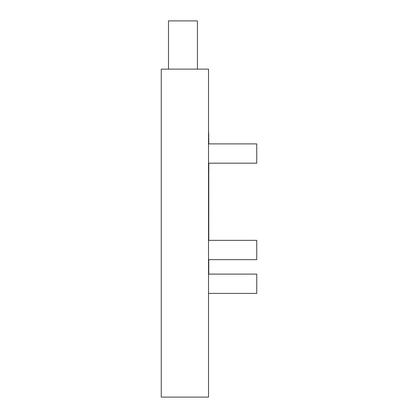 <?xml version="1.0" encoding="UTF-8"?>
<svg xmlns="http://www.w3.org/2000/svg" width="418" height="418" viewBox="0 0 418 418"><rect width="100%" height="100%" fill="white"/><g stroke="black" fill="none" stroke-linecap="round" stroke-linejoin="round"><path stroke-width="0.63" d="M208.519 397.1L208.519 69.132L161.254 69.132L161.254 397.1L208.519 397.1M168.485 69.132L168.485 20.9L197.427 20.9L197.427 69.132M208.519 293.405L256.746 293.405L256.746 274.114L208.76 274.114L208.76 259.641M208.519 163.182L256.746 163.182L256.746 143.886L208.519 143.886M208.519 240.35L256.746 240.35L256.746 259.641L208.519 259.641M208.519 128.838L208.76 143.886M208.76 163.182L208.76 240.35M208.76 268.325L208.76 268.805M208.76 267.598L208.781 268.325M208.76 263.742L208.781 259.641M208.76 229.978L208.781 240.35M208.76 225.156L208.781 229.978M208.76 222.193L208.76 221.853M208.76 223.087L208.781 222.193M208.76 219.372L208.781 220.573M208.76 191.397L208.781 210.688M208.76 180.785L208.781 181.992M208.76 176.929L208.76 172.101M208.76 138.342L208.76 142.198M208.781 143.886L208.781 142.198M208.76 136.822L208.76 135.035M208.76 133.76L208.76 133.279M208.76 265.602L208.76 265.258M208.76 266.705L208.781 265.602M208.781 266.705L208.76 267.05M208.76 180.231L208.76 178.444M208.781 163.182L208.781 172.101"/></g></svg>
